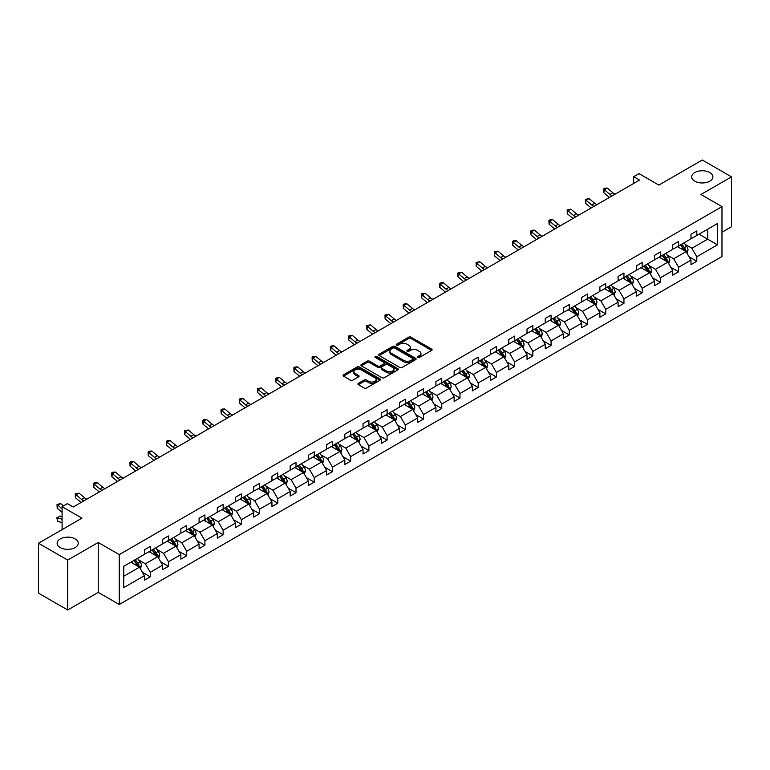 <?xml version="1.0" encoding="UTF-8"?>
<svg xmlns="http://www.w3.org/2000/svg" width="770" height="770" viewBox="0 0 770 770"><rect width="100%" height="100%" fill="white"/><g stroke="black" fill="none" stroke-linecap="round" stroke-linejoin="round"><path stroke-width="1.16" d="M75.171 538.933A10.568 6.102 0 0 0 63.65 537.604A10.568 6.102 0 0 0 57.124 543.245A10.568 6.102 0 0 0 60.224 547.557A10.568 6.102 0 0 0 71.745 548.885A10.568 6.102 0 0 0 78.27 543.245A10.568 6.102 0 0 0 75.171 538.933M709.776 172.547A10.568 6.102 0 0 0 698.255 171.219A10.568 6.102 0 0 0 691.729 176.859A10.568 6.102 0 0 0 694.829 181.171A10.568 6.102 0 0 0 706.35 182.5A10.568 6.102 0 0 0 712.876 176.859A10.568 6.102 0 0 0 709.776 172.547M417.85 357.444A1.136 0.655 0 0 0 419.458 357.444L431.633 350.408A1.617 0.934 0 0 0 432.105 349.753A1.617 0.934 0 0 0 431.633 349.089L410.997 337.173A1.617 0.934 0 0 0 408.706 337.173L396.531 344.209A1.136 0.655 0 0 0 398.128 345.133L399.707 344.219A5.188 2.993 0 0 1 407.041 344.219L408.764 345.22A5.188 2.993 0 0 1 410.285 347.337A5.188 2.993 0 0 1 408.764 349.455L407.186 350.36A1.136 0.655 0 0 0 408.793 351.284L410.372 350.379A5.188 2.993 0 0 1 417.706 350.379L419.429 351.37A5.188 2.993 0 0 1 420.949 353.488A5.188 2.993 0 0 1 419.429 355.605L417.85 356.52A1.136 0.655 0 0 0 417.85 357.444L417.85 356.52M721.981 232.251L731.5 226.755L731.5 176.859L702.307 160.006L658.86 185.089L639.004 173.625L633.691 176.686L633.691 183.433M67.693 609.994L98.233 592.371L98.233 542.475L67.693 560.098L67.693 609.994L38.5 593.141L38.5 543.245L81.947 518.162L62.091 506.699L62.091 529.625M67.693 560.098L38.5 543.245M358.387 383.373A1.617 0.934 0 0 0 357.906 384.028A1.617 0.934 0 0 0 358.387 384.692L364.172 388.032A1.617 0.934 0 0 0 366.462 388.032L379.995 380.226A1.617 0.934 0 0 0 380.467 379.562A1.617 0.934 0 0 0 379.995 378.898L359.359 366.992A1.617 0.934 0 0 0 357.068 366.992L343.536 374.798A1.617 0.934 0 0 0 343.064 375.462A1.617 0.934 0 0 0 343.536 376.126L350.533 380.159A1.617 0.934 0 0 0 352.824 380.159L358.618 376.819A1.617 0.934 0 0 0 359.089 376.155A1.617 0.934 0 0 0 358.618 375.49L355.143 373.489A4.341 2.502 0 0 1 353.873 371.717A4.341 2.502 0 0 1 356.548 369.408A4.341 2.502 0 0 1 361.274 369.947L374.865 377.791A4.341 2.502 0 0 1 376.135 379.562A4.341 2.502 0 0 1 373.46 381.882A4.341 2.502 0 0 1 368.734 381.333L366.462 380.024A1.617 0.934 0 0 0 364.172 380.024L358.387 383.373L358.387 384.692L364.172 381.371L364.172 380.024M62.091 506.699L67.404 503.638L73.246 507.007L639.533 180.065L633.691 176.686M98.233 542.475L119.254 554.612L721.981 206.63L721.981 256.525L119.254 604.498L119.254 554.612M731.5 176.859L700.96 194.492L721.981 206.63M399.822 367.454A1.617 0.934 0 0 0 402.113 367.454L415.646 359.648A1.617 0.934 0 0 0 416.118 358.984A1.617 0.934 0 0 0 415.646 358.32L395.01 346.404A1.617 0.934 0 0 0 392.719 346.404L379.186 354.219A1.617 0.934 0 0 0 378.715 354.874A1.617 0.934 0 0 0 379.186 355.538L399.822 367.454M375.693 357.684A1.136 0.655 0 0 1 376.838 357.848L397.792 369.947L384.288 377.743A1.617 0.934 0 0 1 381.997 377.743L361.361 365.827L367.155 362.516L367.155 361.168L361.361 364.508A1.617 0.934 0 0 0 360.889 365.173A1.617 0.934 0 0 0 361.361 365.827L361.361 364.508M367.155 362.516A1.617 0.934 0 0 1 369.446 362.516L369.446 361.168A1.617 0.934 0 0 0 367.155 361.168M369.446 361.168L377.81 366A1.617 0.934 0 0 0 380.111 366L383.951 363.777A1.617 0.934 0 0 0 384.423 363.113A1.617 0.934 0 0 0 383.951 362.458L375.231 357.424A1.136 0.655 0 0 1 376.838 356.5L397.82 368.609A1.617 0.934 0 0 1 398.292 369.273A1.617 0.934 0 0 1 397.82 369.937L397.82 368.609M123.749 566.306L144.423 554.371L144.423 549.857L150.266 546.479L150.266 551.002L162.643 543.851L162.643 539.337L168.486 535.968L168.486 540.482L180.863 533.331L180.863 528.817L186.696 525.448L186.696 529.962L199.084 522.82L199.084 518.297L204.916 514.928L204.916 519.442L217.294 512.3L217.294 507.776L223.136 504.408L223.136 508.932L235.514 501.78L235.514 497.266L241.356 493.888L241.356 498.411L253.734 491.26L253.734 486.746L259.577 483.377L259.577 487.891L271.954 480.74L271.954 476.226L277.787 472.857L277.787 477.371L290.175 470.229L290.175 465.706L296.007 462.337L296.007 466.851L308.385 459.709L308.385 455.186L314.227 451.817L314.227 456.331L326.605 449.189L326.605 444.675L332.447 441.297L332.447 445.82L344.825 438.669L344.825 434.155L350.668 430.786L350.668 435.3L363.045 428.149L363.045 423.635L368.888 420.266L368.888 424.78L381.266 417.629L381.266 413.115L387.098 409.746L387.098 414.26L399.486 407.118L399.486 402.594L405.318 399.226L405.318 403.74L417.696 396.598L417.696 392.084L423.539 388.706L423.539 393.229L435.916 386.078L435.916 381.564L441.759 378.186L441.759 382.709L454.136 375.558L454.136 371.044L459.979 367.675L459.979 372.189L472.356 365.038L472.356 360.524L478.199 357.155L478.199 361.669L490.577 354.527L490.577 350.003L496.409 346.635L496.409 351.149L508.787 344.007L508.787 339.483L514.63 336.115L514.63 340.638L527.007 333.487L527.007 328.973L532.85 325.594L532.85 330.118L545.227 322.967L545.227 318.453L551.07 315.084L551.07 319.598L563.447 312.447L563.447 307.933L569.29 304.564L569.29 309.078L581.668 301.936L581.668 297.413L587.5 294.044L587.5 298.558L599.888 291.416L599.888 286.892L605.721 283.524L605.721 288.047L618.098 280.896L618.098 276.382L623.941 273.003L623.941 277.527L636.318 270.376L636.318 265.862L642.161 262.493L642.161 267.007L654.538 259.856L654.538 255.342L660.381 251.973L660.381 256.487L672.759 249.345L672.759 244.822L678.601 241.453L678.601 245.967L690.979 238.825L690.979 234.301L696.812 230.933L696.812 235.447L717.486 223.521L717.486 244.822L696.812 256.757L696.812 261.271L690.979 264.649L690.979 260.125L678.601 267.277L678.601 271.791L672.759 275.169L672.759 270.645L660.381 277.797L660.381 282.311L654.538 285.68L654.538 281.166L642.161 288.317L642.161 292.831L636.318 296.2L636.318 291.686L623.941 298.827L623.941 303.351L618.098 306.72L618.098 302.206L605.721 309.347L605.721 313.871L599.888 317.24L599.888 312.716L587.5 319.868L587.5 324.382L581.668 327.76L581.668 323.236L569.29 330.388L569.29 334.902L563.447 338.271L563.447 333.757L551.07 340.908L551.07 345.422L545.227 348.791L545.227 344.277L532.85 351.418L532.85 355.942L527.007 359.311L527.007 354.797L514.63 361.939L514.63 366.462L508.787 369.831L508.787 365.307L496.409 372.459L496.409 376.973L490.577 380.351L490.577 375.827L478.199 382.979L478.199 387.493L472.356 390.862L472.356 386.347L459.979 393.499L459.979 398.013L454.136 401.382L454.136 396.868L441.759 404.009L441.759 408.533L435.916 411.902L435.916 407.388L423.539 414.53L423.539 419.053L417.696 422.422L417.696 417.908L405.318 425.05L405.318 429.564L399.486 432.942L399.486 428.418L387.098 435.57L387.098 440.084L381.266 443.462L381.266 438.939L368.888 446.09L368.888 450.604L363.045 453.973L363.045 449.459L350.668 456.61L350.668 461.124L344.825 464.493L344.825 459.979L332.447 467.12L332.447 471.644L326.605 475.013L326.605 470.499L314.227 477.641L314.227 482.164L308.385 485.533L308.385 481.009L296.007 488.161L296.007 492.675L290.175 496.053L290.175 491.53L277.787 498.681L277.787 503.195L271.954 506.564L271.954 502.05L259.577 509.201L259.577 513.715L253.734 517.084L253.734 512.57L241.356 519.712L241.356 524.235L235.514 527.604L235.514 523.09L223.136 530.232L223.136 534.755L217.294 538.124L217.294 533.6L204.916 540.752L204.916 545.266L199.084 548.644L199.084 544.121L186.696 551.272L186.696 555.786L180.863 559.155L180.863 554.641L168.486 561.792L168.486 566.306L162.643 569.675L162.643 565.161L150.266 572.303L150.266 576.826L144.423 580.195L144.423 575.681L123.749 587.616L123.749 566.306M149.091 551.676L157.734 556.662L145.357 563.813L138.6 559.906M145.357 563.813L150.266 572.303M157.734 556.662L162.643 565.161M144.423 553.293L145.357 553.832L150.266 551.002M167.311 541.156L175.955 546.142L163.577 553.293L156.82 549.395M163.577 553.293L168.486 561.792M175.955 546.142L180.863 554.641M162.643 542.773L163.577 543.312L168.486 540.482M185.531 530.636L194.175 535.631L181.797 542.773L175.031 538.875M181.797 542.773L186.696 551.272M194.175 535.631L199.084 544.121M180.863 532.253L181.797 532.792L186.696 529.962M203.752 520.116L212.395 525.111L200.017 532.253L193.251 528.355M200.017 532.253L204.916 540.752M212.395 525.111L217.294 533.6M199.084 521.742L200.017 522.281L204.916 519.442M221.972 509.605L230.615 514.591L218.228 521.742L211.471 517.835M218.228 521.742L223.136 530.232M230.615 514.591L235.514 523.09M217.294 511.222L218.228 511.761L223.136 508.932M240.182 499.085L248.825 504.071L236.448 511.222L229.691 507.315M236.448 511.222L241.356 519.712M248.825 504.071L253.734 512.57M235.514 500.702L236.448 501.241L241.356 498.411M258.402 488.565L267.046 493.551L254.668 500.702L247.911 496.794M254.668 500.702L259.577 509.201M267.046 493.551L271.954 502.05M253.734 490.182L254.668 490.721L259.577 487.891M276.623 478.045L285.266 483.04L272.888 490.182L266.131 486.284M272.888 490.182L277.787 498.681M285.266 483.04L290.175 491.53M271.954 479.662L272.888 480.201L277.787 477.371M294.843 467.525L303.486 472.52L291.108 479.662L284.342 475.764M291.108 479.662L296.007 488.161M303.486 472.52L308.385 481.009M290.175 469.142L291.108 469.69L296.007 466.851M313.063 457.014L321.706 462L309.328 469.142L302.562 465.244M309.328 469.142L314.227 477.641M321.706 462L326.605 470.499M308.385 458.631L309.328 459.17L314.227 456.331M331.283 446.494L339.917 451.48L327.539 458.631L320.782 454.724M327.539 458.631L332.447 467.12M339.917 451.48L344.825 459.979M326.605 448.111L327.539 448.65L332.447 445.82M349.493 435.974L358.137 440.96L345.759 448.111L339.002 444.203M345.759 448.111L350.668 456.61M358.137 440.96L363.045 449.459M344.825 437.591L345.759 438.13L350.668 435.3M367.714 425.454L376.357 430.449L363.979 437.591L357.222 433.693M363.979 437.591L368.888 446.09M376.357 430.449L381.266 438.939M363.045 427.071L363.979 427.61L368.888 424.78M385.934 414.934L394.577 419.929L382.199 427.071L375.442 423.173M382.199 427.071L387.098 435.57M394.577 419.929L399.486 428.418M381.266 416.551L382.199 417.09L387.098 414.26M404.154 404.414L412.797 409.409L400.419 416.551L393.653 412.653M400.419 416.551L405.318 425.05M412.797 409.409L417.696 417.908M399.486 406.04L400.419 406.579L405.318 403.74M422.374 393.903L431.017 398.889L418.63 406.04L411.873 402.132M418.63 406.04L423.539 414.53M431.017 398.889L435.916 407.388M417.696 395.52L418.63 396.059L423.539 393.229M440.594 383.383L449.228 388.369L436.85 395.52L430.093 391.612M436.85 395.52L441.759 404.009M449.228 388.369L454.136 396.868M435.916 385L436.85 385.539L441.759 382.709M458.805 372.863L467.448 377.849L455.07 385L448.313 381.102M455.07 385L459.979 393.499M467.448 377.849L472.356 386.347M454.136 374.48L455.07 375.019L459.979 372.189M477.025 362.343L485.668 367.338L473.29 374.48L466.533 370.582M473.29 374.48L478.199 382.979M485.668 367.338L490.577 375.827M472.356 363.96L473.29 364.499L478.199 361.669M495.245 351.823L503.888 356.818L491.51 363.96L484.744 360.062M491.51 363.96L496.409 372.459M503.888 356.818L508.787 365.307M490.577 353.449L491.51 353.988L496.409 351.149M513.465 341.312L522.108 346.298L509.73 353.449L502.964 349.542M509.73 353.449L514.63 361.939M522.108 346.298L527.007 354.797M508.787 342.929L509.73 343.468L514.63 340.638M531.685 330.792L540.328 335.778L527.941 342.929L521.184 339.021M527.941 342.929L532.85 351.418M540.328 335.778L545.227 344.277M527.007 332.409L527.941 332.948L532.85 330.118M549.896 320.272L558.539 325.258L546.161 332.409L539.404 328.501M546.161 332.409L551.07 340.908M558.539 325.258L563.447 333.757M545.227 321.889L546.161 322.428L551.07 319.598M568.116 309.752L576.759 314.747L564.381 321.889L557.624 317.991M564.381 321.889L569.29 330.388M576.759 314.747L581.668 323.236M563.447 311.369L564.381 311.908L569.29 309.078M586.336 299.232L594.979 304.227L582.601 311.369L575.845 307.471M582.601 311.369L587.5 319.868M594.979 304.227L599.888 312.716M581.668 300.858L582.601 301.397L587.5 298.558M604.556 288.721L613.199 293.707L600.821 300.858L594.055 296.95M600.821 300.858L605.721 309.347M613.199 293.707L618.098 302.206M599.888 290.338L600.821 290.877L605.721 288.047M622.776 278.201L631.419 283.187L619.032 290.338L612.275 286.43M619.032 290.338L623.941 298.827M631.419 283.187L636.318 291.686M618.098 279.818L619.032 280.357L623.941 277.527M640.996 267.681L649.63 272.667L637.252 279.818L630.495 275.91M637.252 279.818L642.161 288.317M649.63 272.667L654.538 281.166M636.318 269.298L637.252 269.837L642.161 267.007M659.207 257.161L667.85 262.156L655.472 269.298L648.715 265.4M655.472 269.298L660.381 277.797M667.85 262.156L672.759 270.645M654.538 258.778L655.472 259.317L660.381 256.487M677.427 246.641L686.07 251.636L673.692 258.778L666.935 254.88M673.692 258.778L678.601 267.277M686.07 251.636L690.979 260.125M672.759 248.258L673.692 248.806L678.601 245.967M699.035 234.167L707.678 239.162L691.912 248.258L685.146 244.359M691.912 248.258L696.812 256.757M717.486 244.822L707.678 239.162L707.678 229.181L717.486 223.521M98.233 592.371L119.254 604.498M690.979 237.747L691.912 238.286L696.812 235.447M123.749 576.287L139.514 567.182L130.881 562.196M139.514 567.182L144.423 575.681M689.044 256.795L696.812 261.271M670.834 267.306L678.601 271.791M652.613 277.826L660.381 282.311M634.393 288.346L642.161 292.831M616.173 298.866L623.941 303.351M597.953 309.386L605.721 313.871M579.743 319.906L587.5 324.382M561.523 330.417L569.29 334.902M543.302 340.937L551.07 345.422M525.082 351.457L532.85 355.942M506.862 361.977L514.63 366.462M488.642 372.497L496.409 376.973M470.432 383.008L478.199 387.493M452.211 393.528L459.979 398.013M433.991 404.048L441.759 408.533M415.771 414.568L423.539 419.053M397.551 425.088L405.318 429.564M379.341 435.599L387.098 440.084M361.12 446.119L368.888 450.604M342.9 456.639L350.668 461.124M324.68 467.159L332.447 471.644M306.46 477.679L314.227 482.164M288.24 488.19L296.007 492.675M270.029 498.71L277.787 503.195M251.809 509.23L259.577 513.715M233.589 519.75L241.356 524.235M215.369 530.27L223.136 534.755M197.149 540.79L204.916 545.266M178.938 551.301L186.696 555.786M160.718 561.821L168.486 566.306M142.498 572.341L150.266 576.826M418.303 357.607L419.429 356.953A5.188 2.993 0 0 0 420.949 354.835L420.949 353.488M410.285 347.337L410.285 348.685A5.188 2.993 0 0 1 408.764 350.802L407.638 351.447M431.614 350.427L410.997 338.521A1.617 0.934 0 0 0 408.706 338.521L396.983 345.297M415.617 359.657L395.01 347.751A1.617 0.934 0 0 0 392.719 347.751L379.215 355.548M412.778 359.446A1.136 0.655 0 0 0 412.778 358.522L394.664 348.059A1.136 0.655 0 0 0 393.056 348.059L391.401 349.022A5.188 2.993 0 0 0 389.88 351.139A5.188 2.993 0 0 0 391.401 353.257L403.778 360.408A5.188 2.993 0 0 0 411.113 360.408L412.778 359.446L412.778 360.793A1.136 0.655 0 0 0 413.105 360.331L413.105 358.984M389.88 351.139L389.88 352.487A5.188 2.993 0 0 0 391.401 354.604L391.401 353.257M412.778 360.793L411.113 361.756A5.188 2.993 0 0 1 403.778 361.756L391.401 354.604M369.446 362.516L377.81 367.348A1.617 0.934 0 0 0 380.111 367.348L383.951 365.124A1.617 0.934 0 0 0 384.423 364.47L384.423 363.113M386.502 371.005A4.341 2.502 0 0 0 391.227 371.554A4.341 2.502 0 0 0 393.903 369.244A4.341 2.502 0 0 0 392.633 367.473L387.849 364.711A1.617 0.934 0 0 0 385.549 364.711L381.708 366.924A1.617 0.934 0 0 0 381.237 367.588A1.617 0.934 0 0 0 381.708 368.243L386.502 371.005L386.502 372.362A4.341 2.502 0 0 0 391.227 372.901A4.341 2.502 0 0 0 393.903 370.591L393.903 369.244M381.237 367.588L381.237 368.936A1.617 0.934 0 0 0 381.708 369.59L381.708 368.243M386.502 372.362L381.708 369.59M376.135 379.562L376.135 380.909A4.341 2.502 0 0 1 373.46 383.229A4.341 2.502 0 0 1 368.734 382.68L366.462 381.371A1.617 0.934 0 0 0 364.172 381.371M353.873 371.717L353.873 373.065A4.341 2.502 0 0 0 355.143 374.836L355.143 373.489M358.589 376.828L355.143 374.836M379.966 380.236L359.359 368.339A1.617 0.934 0 0 0 357.068 368.339L343.564 376.135M686.956 253.166L688.034 250.067A4.379 2.531 -120 0 0 686.638 246.342L684.01 242.839M679.313 247.728L678.178 246.217M685.425 251.261L685.666 250.26A4.379 2.531 -120 0 0 684.415 247.622L681.797 244.119M680.699 244.754L683.587 248.604A2.233 1.29 60 0 1 683.991 249.287L685.666 250.26M680.391 244.927L683.019 248.431A4.379 2.531 60 0 1 684.106 250.5M612.227 195.821A8.258 4.764 60 0 1 609.946 194.435L604.383 189.757L603.738 192.673L609.301 197.351A12.387 7.151 -120 0 0 609.416 197.447M615.153 194.136A8.258 4.764 60 0 1 612.872 192.75L607.299 188.073L604.383 189.757L603.584 188.881L604.748 188.207L607.299 188.073M603.738 192.673L603.584 188.881M668.735 263.686L669.813 260.587A4.379 2.531 -120 0 0 668.418 256.862L665.8 253.359M661.093 258.248L659.957 256.728M667.205 261.781L667.455 260.77A4.379 2.531 -120 0 0 666.194 258.142L663.576 254.639M662.479 255.274L665.367 259.124A2.233 1.29 60 0 1 665.771 259.808L667.455 260.77M662.171 255.447L664.799 258.951A4.379 2.531 60 0 1 665.886 261.02M650.525 274.207L651.593 271.107A4.379 2.531 -120 0 0 650.198 267.382L647.58 263.879M642.873 268.769L641.737 267.248M648.985 272.301L649.235 271.29A4.379 2.531 -120 0 0 647.984 268.663L645.356 265.159M644.259 265.794L647.147 269.644A2.233 1.29 60 0 1 647.551 270.318L649.235 271.29M643.961 265.968L646.579 269.471A4.379 2.531 60 0 1 647.666 271.531M594.007 206.341A8.258 4.764 60 0 1 591.735 204.955L586.163 200.277L585.518 203.193L591.081 207.871A12.387 7.151 -120 0 0 591.196 207.967M596.933 204.656A8.258 4.764 60 0 1 594.652 203.27L589.088 198.593L586.163 200.277L585.364 199.401L589.088 198.593M585.518 203.193L585.364 199.401M575.796 216.861A8.258 4.764 60 0 1 573.515 215.475L567.942 210.797L567.298 213.704L572.861 218.382A12.387 7.151 -120 0 0 572.986 218.488M578.713 215.177A8.258 4.764 60 0 1 576.432 213.791L570.868 209.113L567.942 210.797L567.144 209.921L570.868 209.113M567.298 213.704L567.144 209.921M632.305 284.727L633.373 281.628A4.379 2.531 -120 0 0 631.978 277.893L629.36 274.399M624.653 279.289L623.517 277.768M630.765 282.811L631.015 281.81A4.379 2.531 -120 0 0 629.764 279.183L627.136 275.679M626.039 276.315L628.926 280.164A2.233 1.29 60 0 1 629.331 280.838L631.015 281.81M625.74 276.488L628.359 279.991A4.379 2.531 60 0 1 629.446 282.051M557.576 227.381A8.258 4.764 60 0 1 555.295 225.995L549.732 221.317L549.077 224.224L554.65 228.902A12.387 7.151 -120 0 0 554.766 228.998M560.493 225.697A8.258 4.764 60 0 1 558.212 224.301L552.648 219.623L549.732 221.317L548.933 220.441L550.098 219.758L552.648 219.623M549.077 224.224L548.933 220.441M614.085 295.247L615.163 292.138A4.379 2.531 -120 0 0 613.757 288.413L611.139 284.919M606.442 289.809L605.297 288.288M612.554 293.332L612.795 292.331A4.379 2.531 -120 0 0 611.544 289.693L608.926 286.199M607.828 286.825L610.706 290.685A2.233 1.29 60 0 1 611.12 291.358L612.795 292.331M607.52 287.008L610.138 290.502A4.379 2.531 60 0 1 611.236 292.571M539.356 237.901A8.258 4.764 60 0 1 537.075 236.506L531.512 231.828L530.857 234.744L536.43 239.422A12.387 7.151 -120 0 0 536.546 239.518M542.273 236.217A8.258 4.764 60 0 1 539.991 234.821L534.428 230.143L531.512 231.828L530.713 230.952L531.878 230.278L534.428 230.143M530.857 234.744L530.713 230.952M595.865 305.767L596.943 302.658A4.379 2.531 -120 0 0 595.547 298.933L592.919 295.43M588.222 300.319L587.087 298.808M594.334 303.852L594.575 302.851A4.379 2.531 -120 0 0 593.324 300.213L590.706 296.71M589.608 297.345L592.496 301.195A2.233 1.29 60 0 1 592.9 301.878L594.575 302.851M589.3 297.528L591.928 301.022A4.379 2.531 60 0 1 593.015 303.091M521.136 248.412A8.258 4.764 60 0 1 518.855 247.026L513.292 242.348L512.647 245.264L518.21 249.942A12.387 7.151 -120 0 0 518.326 250.038M524.052 246.727A8.258 4.764 60 0 1 521.781 245.341L516.208 240.663L513.292 242.348L512.493 241.472L513.657 240.798L516.208 240.663M512.647 245.264L512.493 241.472M577.644 316.278L578.722 313.178A4.379 2.531 -120 0 0 577.327 309.453L574.699 305.95M570.002 310.839L568.866 309.319M576.114 314.372L576.355 313.361A4.379 2.531 -120 0 0 575.103 310.733L572.485 307.23M571.388 307.865L574.276 311.715A2.233 1.29 60 0 1 574.68 312.399L576.355 313.361M571.08 308.038L573.708 311.542A4.379 2.531 60 0 1 574.795 313.611M502.916 258.932A8.258 4.764 60 0 1 500.635 257.546L495.072 252.868L494.427 255.784L499.99 260.462A12.387 7.151 -120 0 0 500.105 260.558M505.842 257.247A8.258 4.764 60 0 1 503.561 255.861L497.988 251.184L495.072 252.868L494.273 251.992L495.437 251.318L497.988 251.184M494.427 255.784L494.273 251.992M559.434 326.798L560.502 323.698A4.379 2.531 -120 0 0 559.107 319.974L556.489 316.47M551.782 321.36L550.646 319.839M557.894 324.892L558.144 323.881A4.379 2.531 -120 0 0 556.883 321.254L554.265 317.75M553.168 318.385L556.056 322.235A2.233 1.29 60 0 1 556.46 322.909L558.144 323.881M552.86 318.559L555.488 322.062A4.379 2.531 60 0 1 556.575 324.132M484.696 269.452A8.258 4.764 60 0 1 482.424 268.066L476.851 263.388L476.207 266.295L481.77 270.973A12.387 7.151 -120 0 0 481.895 271.079M487.622 267.767A8.258 4.764 60 0 1 485.341 266.382L479.777 261.704L476.851 263.388L476.053 262.512L479.777 261.704M476.207 266.295L476.053 262.512M541.214 337.318L542.282 334.219A4.379 2.531 -120 0 0 540.887 330.484L538.269 326.99M533.562 331.88L532.426 330.359M539.674 335.402L539.924 334.401A4.379 2.531 -120 0 0 538.673 331.774L536.045 328.27M534.948 328.906L537.835 332.756A2.233 1.29 60 0 1 538.24 333.429L539.924 334.401M534.649 329.079L537.268 332.582A4.379 2.531 60 0 1 538.355 334.642M466.485 279.972A8.258 4.764 60 0 1 464.204 278.586L458.641 273.908L457.986 276.815L463.55 281.493A12.387 7.151 -120 0 0 463.675 281.589M469.402 278.288A8.258 4.764 60 0 1 467.12 276.892L461.557 272.214L458.641 273.908L457.842 273.032L461.557 272.214M457.986 276.815L457.842 273.032M522.994 347.838L524.062 344.729A4.379 2.531 -120 0 0 522.666 341.004L520.048 337.51M515.342 342.4L514.206 340.879M521.463 345.923L521.704 344.922A4.379 2.531 -120 0 0 520.453 342.284L517.825 338.79M516.737 339.416L519.615 343.276A2.233 1.29 60 0 1 520.019 343.949L521.704 344.922M516.429 339.599L519.047 343.093A4.379 2.531 60 0 1 520.145 345.162M504.774 358.358L505.851 355.249A4.379 2.531 -120 0 0 504.456 351.524L501.828 348.021M497.131 352.91L495.986 351.399M503.243 356.443L503.484 355.442A4.379 2.531 -120 0 0 502.232 352.804L499.615 349.311M498.517 349.936L501.395 353.796A2.233 1.29 60 0 1 501.809 354.469L503.484 355.442M498.209 350.119L500.827 353.613A4.379 2.531 60 0 1 501.925 355.682M486.553 368.869L487.631 365.769A4.379 2.531 -120 0 0 486.236 362.044L483.608 358.541M478.911 363.43L477.775 361.919M485.023 366.963L485.264 365.952A4.379 2.531 -120 0 0 484.012 363.325L481.394 359.821M480.297 360.456L483.185 364.306A2.233 1.29 60 0 1 483.589 364.99L485.264 365.952M479.989 360.63L482.617 364.133A4.379 2.531 60 0 1 483.704 366.202M468.333 379.389L469.411 376.289A4.379 2.531 -120 0 0 468.016 372.565L465.388 369.061M460.691 373.95L459.555 372.43M466.803 377.483L467.053 376.472A4.379 2.531 -120 0 0 465.792 373.845L463.174 370.341M462.077 370.976L464.964 374.826A2.233 1.29 60 0 1 465.369 375.51L467.053 376.472M461.769 371.15L464.397 374.653A4.379 2.531 60 0 1 465.484 376.722M450.123 389.909L451.191 386.81A4.379 2.531 -120 0 0 449.796 383.085L447.178 379.581M442.471 384.471L441.335 382.95M448.583 388.003L448.833 386.992A4.379 2.531 -120 0 0 447.582 384.365L444.954 380.861M443.857 381.497L446.744 385.347A2.233 1.29 60 0 1 447.149 386.02L448.833 386.992M443.558 381.67L446.177 385.173A4.379 2.531 60 0 1 447.264 387.233M431.903 400.429L432.971 397.33A4.379 2.531 -120 0 0 431.575 393.595L428.957 390.101M424.251 394.991L423.115 393.47M430.363 398.514L430.613 397.512A4.379 2.531 -120 0 0 429.362 394.875L426.734 391.381M425.637 392.017L428.524 395.867A2.233 1.29 60 0 1 428.928 396.54L430.613 397.512M425.338 392.19L427.956 395.684A4.379 2.531 60 0 1 429.044 397.753M413.683 410.949L414.761 407.84A4.379 2.531 -120 0 0 413.355 404.115L410.737 400.612M406.031 405.501L404.895 403.99M412.152 409.034L412.393 408.033A4.379 2.531 -120 0 0 411.142 405.395L408.514 401.901M407.426 402.527L410.304 406.387A2.233 1.29 60 0 1 410.708 407.061L412.393 408.033M407.118 402.71L409.736 406.204A4.379 2.531 60 0 1 410.833 408.273M395.462 421.459L396.54 418.36A4.379 2.531 -120 0 0 395.145 414.635L392.517 411.132M387.82 416.021L386.684 414.51M393.932 419.554L394.173 418.553A4.379 2.531 -120 0 0 392.921 415.916L390.303 412.412M389.206 413.047L392.094 416.897A2.233 1.29 60 0 1 392.498 417.581L394.173 418.553M388.898 413.221L391.516 416.724A4.379 2.531 60 0 1 392.613 418.793M377.242 431.98L378.32 428.88A4.379 2.531 -120 0 0 376.925 425.156L374.297 421.652M369.6 426.542L368.464 425.021M375.712 430.074L375.953 429.063A4.379 2.531 -120 0 0 374.701 426.436L372.083 422.932M370.986 423.567L373.873 427.417A2.233 1.29 60 0 1 374.278 428.101L375.953 429.063M370.678 423.741L373.306 427.244A4.379 2.531 60 0 1 374.393 429.314M359.032 442.5L360.1 439.4A4.379 2.531 -120 0 0 358.704 435.676L356.087 432.172M351.38 437.062L350.244 435.541M357.492 440.594L357.742 439.583A4.379 2.531 -120 0 0 356.481 436.956L353.863 433.452M352.766 434.088L355.653 437.938A2.233 1.29 60 0 1 356.058 438.611L357.742 439.583M352.458 434.261L355.086 437.764A4.379 2.531 60 0 1 356.173 439.824M448.265 290.492A8.258 4.764 60 0 1 445.984 289.096L440.421 284.419L439.766 287.335L445.339 292.013A12.387 7.151 -120 0 0 445.455 292.109M451.182 288.808A8.258 4.764 60 0 1 448.9 287.412L443.337 282.734L440.421 284.419L439.622 283.543L440.786 282.869L443.337 282.734M439.766 287.335L439.622 283.543M430.045 301.012A8.258 4.764 60 0 1 427.764 299.617L422.201 294.939L421.546 297.855L427.119 302.533A12.387 7.151 -120 0 0 427.235 302.629M432.961 299.318A8.258 4.764 60 0 1 430.68 297.932L425.117 293.255L422.201 294.939L421.402 294.063L422.566 293.389L425.117 293.255M421.546 297.855L421.402 294.063M411.825 311.523A8.258 4.764 60 0 1 409.544 310.137L403.981 305.459L403.336 308.375L408.899 313.053A12.387 7.151 -120 0 0 409.014 313.149M414.751 309.838A8.258 4.764 60 0 1 412.47 308.452L406.897 303.775L403.981 305.459L403.182 304.583L404.346 303.909L406.897 303.775M403.336 308.375L403.182 304.583M393.605 322.043A8.258 4.764 60 0 1 391.333 320.657L385.76 315.979L385.115 318.886L390.679 323.564A12.387 7.151 -120 0 0 390.794 323.669M396.531 320.358A8.258 4.764 60 0 1 394.25 318.972L388.686 314.295L385.76 315.979L384.962 315.103L388.686 314.295M385.115 318.886L384.962 315.103M375.394 332.563A8.258 4.764 60 0 1 373.113 331.177L367.54 326.499L366.895 329.406L372.459 334.084A12.387 7.151 -120 0 0 372.584 334.19M378.311 330.879A8.258 4.764 60 0 1 376.03 329.493L370.466 324.815L367.54 326.499L366.741 325.623L370.466 324.815M366.895 329.406L366.741 325.623M357.174 343.083A8.258 4.764 60 0 1 354.893 341.688L349.33 337.01L348.675 339.926L354.239 344.604A12.387 7.151 -120 0 0 354.364 344.7M360.091 341.399A8.258 4.764 60 0 1 357.809 340.003L352.246 335.325L349.33 337.01L348.531 336.134L349.695 335.46L352.246 335.325M348.675 339.926L348.531 336.134M338.954 353.603A8.258 4.764 60 0 1 336.673 352.208L331.11 347.53L330.455 350.446L336.028 355.124A12.387 7.151 -120 0 0 336.144 355.22M341.87 351.909A8.258 4.764 60 0 1 339.589 350.523L334.026 345.846L331.11 347.53L330.311 346.654L331.475 345.98L334.026 345.846M330.455 350.446L330.311 346.654M320.734 364.114A8.258 4.764 60 0 1 318.453 362.728L312.889 358.05L312.245 360.966L317.808 365.644A12.387 7.151 -120 0 0 317.923 365.74M323.65 362.429A8.258 4.764 60 0 1 321.379 361.043L315.806 356.366L312.889 358.05L312.091 357.174L313.255 356.5L315.806 356.366M312.245 360.966L312.091 357.174M302.514 374.634A8.258 4.764 60 0 1 300.233 373.248L294.669 368.57L294.025 371.477L299.588 376.164A12.387 7.151 -120 0 0 299.703 376.261M305.44 372.95A8.258 4.764 60 0 1 303.159 371.564L297.586 366.886L294.669 368.57L293.87 367.694L295.035 367.021L297.586 366.886M294.025 371.477L293.87 367.694M284.294 385.154A8.258 4.764 60 0 1 282.022 383.768L276.449 379.09L275.804 381.997L281.368 386.675A12.387 7.151 -120 0 0 281.483 386.781M287.22 383.47A8.258 4.764 60 0 1 284.939 382.084L279.375 377.406L276.449 379.09L275.65 378.214L279.375 377.406M275.804 381.997L275.65 378.214M340.812 453.02L341.88 449.921A4.379 2.531 -120 0 0 340.484 446.186L337.866 442.692M333.16 447.582L332.024 446.061M339.272 451.105L339.522 450.103A4.379 2.531 -120 0 0 338.271 447.466L335.643 443.972M334.546 444.608L337.433 448.458A2.233 1.29 60 0 1 337.838 449.131L339.522 450.103M334.247 444.781L336.865 448.284A4.379 2.531 60 0 1 337.953 450.344M266.083 395.674A8.258 4.764 60 0 1 263.802 394.288L258.229 389.601L257.584 392.517L263.147 397.195A12.387 7.151 -120 0 0 263.273 397.291M269 393.99A8.258 4.764 60 0 1 266.718 392.594L261.155 387.916L258.229 389.601L257.43 388.725L261.155 387.916M257.584 392.517L257.43 388.725M322.592 463.54L323.66 460.431A4.379 2.531 -120 0 0 322.264 456.706L319.646 453.212M314.94 458.092L313.804 456.581M321.061 461.625L321.302 460.624A4.379 2.531 -120 0 0 320.05 457.986L317.423 454.493M316.326 455.118L319.213 458.978A2.233 1.29 60 0 1 319.617 459.651L321.302 460.624M316.027 455.301L318.645 458.795A4.379 2.531 60 0 1 319.743 460.864M247.863 406.194A8.258 4.764 60 0 1 245.582 404.799L240.019 400.121L239.364 403.037L244.937 407.715A12.387 7.151 -120 0 0 245.053 407.811M250.779 404.5A8.258 4.764 60 0 1 248.498 403.114L242.935 398.436L240.019 400.121L239.22 399.245L240.384 398.571L242.935 398.436M239.364 403.037L239.22 399.245M304.371 474.05L305.449 470.951A4.379 2.531 -120 0 0 304.054 467.226L301.426 463.723M296.729 468.612L295.584 467.101M302.841 472.145L303.082 471.144A4.379 2.531 -120 0 0 301.83 468.507L299.212 465.003M298.115 465.638L300.993 469.488A2.233 1.29 60 0 1 301.407 470.172L303.082 471.144M297.807 465.821L300.425 469.315A4.379 2.531 60 0 1 301.522 471.384M229.643 416.705A8.258 4.764 60 0 1 227.362 415.319L221.798 410.641L221.144 413.557L226.717 418.235A12.387 7.151 -120 0 0 226.832 418.331M232.559 415.02A8.258 4.764 60 0 1 230.278 413.634L224.715 408.957L221.798 410.641L221 409.765L222.164 409.091L224.715 408.957M221.144 413.557L221 409.765M286.151 484.571L287.229 481.471A4.379 2.531 -120 0 0 285.834 477.747L283.206 474.243M278.509 479.133L277.373 477.612M284.621 482.665L284.861 481.654A4.379 2.531 -120 0 0 283.61 479.027L280.992 475.523M279.895 476.158L282.783 480.008A2.233 1.29 60 0 1 283.187 480.692L284.861 481.654M279.587 476.332L282.215 479.835A4.379 2.531 60 0 1 283.302 481.905M211.423 427.225A8.258 4.764 60 0 1 209.142 425.839L203.578 421.161L202.934 424.078L208.497 428.755A12.387 7.151 -120 0 0 208.612 428.851M214.339 425.541A8.258 4.764 60 0 1 212.068 424.155L206.495 419.477L203.578 421.161L202.78 420.285L203.944 419.611L206.495 419.477M202.934 424.078L202.78 420.285M267.931 495.091L269.009 491.992A4.379 2.531 -120 0 0 267.614 488.267L264.986 484.763M260.289 489.653L259.153 488.132M266.401 493.185L266.651 492.174A4.379 2.531 -120 0 0 265.39 489.547L262.772 486.043M261.675 486.678L264.562 490.529A2.233 1.29 60 0 1 264.967 491.202L266.651 492.174M261.367 486.852L263.994 490.355A4.379 2.531 60 0 1 265.082 492.425M193.203 437.745A8.258 4.764 60 0 1 190.922 436.359L185.358 431.681L184.713 434.588L190.277 439.266A12.387 7.151 -120 0 0 190.392 439.372M196.129 436.061A8.258 4.764 60 0 1 193.847 434.675L188.284 429.997L185.358 431.681L184.559 430.805L188.284 429.997M184.713 434.588L184.559 430.805M249.721 505.611L250.789 502.512A4.379 2.531 -120 0 0 249.393 498.777L246.775 495.283M242.069 500.173L240.933 498.652M248.181 503.696L248.431 502.695A4.379 2.531 -120 0 0 247.18 500.067L244.552 496.563M243.455 497.199L246.342 501.049A2.233 1.29 60 0 1 246.747 501.722L248.431 502.695M243.156 497.372L245.774 500.875A4.379 2.531 60 0 1 246.862 502.935M174.992 448.265A8.258 4.764 60 0 1 172.711 446.879L167.138 442.201L166.493 445.108L172.056 449.786A12.387 7.151 -120 0 0 172.182 449.882M177.909 446.581A8.258 4.764 60 0 1 175.627 445.185L170.064 440.507L167.138 442.201L166.339 441.325L167.513 440.642L170.064 440.507M166.493 445.108L166.339 441.325M231.501 516.131L232.569 513.022A4.379 2.531 -120 0 0 231.173 509.297L228.555 505.803M223.849 510.693L222.713 509.172M229.96 514.216L230.211 513.215A4.379 2.531 -120 0 0 228.959 510.577L226.332 507.084M225.235 507.709L228.122 511.569A2.233 1.29 60 0 1 228.526 512.243L230.211 513.215M224.936 507.892L227.554 511.386A4.379 2.531 60 0 1 228.642 513.455M156.772 458.785A8.258 4.764 60 0 1 154.491 457.39L148.928 452.712L148.273 455.628L153.836 460.306A12.387 7.151 -120 0 0 153.962 460.402M159.688 457.101A8.258 4.764 60 0 1 157.407 455.705L151.844 451.028L148.928 452.712L148.129 451.836L149.293 451.162L151.844 451.028M148.273 455.628L148.129 451.836M213.28 526.651L214.358 523.542A4.379 2.531 -120 0 0 212.953 519.817L210.335 516.314M205.629 521.203L204.493 519.692M211.75 524.736L211.991 523.735A4.379 2.531 -120 0 0 210.739 521.097L208.112 517.604M207.024 518.229L209.902 522.079A2.233 1.29 60 0 1 210.306 522.763L211.991 523.735M206.716 518.412L209.334 521.906A4.379 2.531 60 0 1 210.431 523.975M138.552 469.296A8.258 4.764 60 0 1 136.271 467.91L130.708 463.232L130.053 466.148L135.626 470.826A12.387 7.151 -120 0 0 135.741 470.922M141.468 467.611A8.258 4.764 60 0 1 139.187 466.225L133.624 461.548L130.708 463.232L129.909 462.356L131.073 461.682L133.624 461.548M130.053 466.148L129.909 462.356M195.06 537.162L196.138 534.062A4.379 2.531 -120 0 0 194.743 530.337L192.115 526.834M187.418 531.724L186.282 530.203M193.53 535.256L193.77 534.245A4.379 2.531 -120 0 0 192.519 531.618L189.901 528.114M188.804 528.749L191.691 532.599A2.233 1.29 60 0 1 192.096 533.283L193.77 534.245M188.496 528.923L191.114 532.426A4.379 2.531 60 0 1 192.211 534.496M120.332 479.816A8.258 4.764 60 0 1 118.051 478.43L112.487 473.752L111.843 476.668L117.406 481.346A12.387 7.151 -120 0 0 117.521 481.442M123.248 478.132A8.258 4.764 60 0 1 120.977 476.745L115.404 472.068L112.487 473.752L111.689 472.876L112.853 472.203L115.404 472.068M111.843 476.668L111.689 472.876M176.84 547.682L177.918 544.582A4.379 2.531 -120 0 0 176.523 540.858L173.895 537.354M169.198 542.244L168.062 540.723M175.31 545.776L175.55 544.765A4.379 2.531 -120 0 0 174.299 542.138L171.681 538.634M170.584 539.269L173.471 543.12A2.233 1.29 60 0 1 173.876 543.793L175.55 544.765M170.276 539.443L172.903 542.946A4.379 2.531 60 0 1 173.991 545.016M102.112 490.336A8.258 4.764 60 0 1 99.831 488.95L94.267 484.272L93.622 487.179L99.186 491.857A12.387 7.151 -120 0 0 99.301 491.963M105.038 488.652A8.258 4.764 60 0 1 102.757 487.266L97.184 482.588L94.267 484.272L93.468 483.396L94.633 482.723L97.184 482.588M93.622 487.179L93.468 483.396M158.62 558.202L159.698 555.103A4.379 2.531 -120 0 0 158.302 551.368L155.684 547.874M150.978 552.764L149.842 551.243M157.09 556.287L157.34 555.285A4.379 2.531 -120 0 0 156.079 552.658L153.461 549.154M152.364 549.79L155.251 553.64A2.233 1.29 60 0 1 155.655 554.313L157.34 555.285M152.056 549.963L154.683 553.466A4.379 2.531 60 0 1 155.771 555.526M83.891 500.856A8.258 4.764 60 0 1 81.62 499.47L76.047 494.792L75.402 497.699L80.966 502.377A12.387 7.151 -120 0 0 81.081 502.473M86.818 499.172A8.258 4.764 60 0 1 84.536 497.786L78.973 493.098L76.047 494.792L75.248 493.916L78.973 493.098M75.402 497.699L75.248 493.916M140.41 568.722L141.478 565.613A4.379 2.531 -120 0 0 140.082 561.888L137.464 558.394M132.758 563.284L131.622 561.763M138.87 566.807L139.12 565.806A4.379 2.531 -120 0 0 137.869 563.168L135.241 559.675M134.144 560.31L137.031 564.16A2.233 1.29 60 0 1 137.435 564.834L139.12 565.806M133.845 560.483L136.463 563.977A4.379 2.531 60 0 1 137.551 566.046M62.091 522.724L57.827 521.386L56.768 517.854L60.099 516.035L62.091 516.66M60.099 516.035L57.182 517.719L62.091 519.269M56.768 517.854L57.827 521.386M63.467 505.909L60.753 503.619L57.827 505.303L57.182 508.219L62.091 512.348M62.091 508.883L57.028 504.427L60.753 503.619M57.182 508.219L57.028 504.427M419.429 356.953L419.429 355.605M407.186 351.284L407.186 350.36M408.764 350.802L408.764 349.455M396.531 345.133L396.531 344.209M408.706 338.521L408.706 337.173M410.997 338.521L410.997 337.173M431.633 350.408L431.633 349.089M379.186 355.538L379.186 354.219M392.719 347.751L392.719 346.404M395.01 347.751L395.01 346.404M415.646 359.648L415.646 358.32M403.778 361.756L403.778 360.408M411.113 361.756L411.113 360.408M377.81 367.348L377.81 366M380.111 367.348L380.111 366M383.951 365.124L383.951 363.777M376.838 357.848L376.838 356.5M366.462 381.371L366.462 380.024M368.734 382.68L368.734 381.333M358.618 376.819L358.618 375.49M343.536 376.126L343.536 374.798M357.068 368.339L357.068 366.992M359.359 368.339L359.359 366.992M379.995 380.226L379.995 378.898M685.752 251.453L688.005 250.154M684.415 247.622L686.638 246.342M681.768 249.153L683.019 248.431M609.946 194.435L612.872 192.75M667.542 261.973L669.784 260.674M666.194 258.142L668.418 256.862M663.548 259.673L664.799 258.951M649.322 272.484L651.564 271.194M647.984 268.663L650.198 267.382M645.337 270.183L646.579 269.471M591.735 204.955L594.652 203.27M573.515 215.475L576.432 213.791M631.102 283.004L633.344 281.704M629.764 279.183L631.978 277.893M627.117 280.704L628.359 279.991M555.295 225.995L558.212 224.301M612.881 293.524L615.134 292.225M611.544 289.693L613.757 288.413M608.897 291.224L610.138 290.502M537.075 236.506L539.991 234.821M594.661 304.044L596.914 302.745M593.324 300.213L595.547 298.933M590.677 301.744L591.928 301.022M518.855 247.026L521.781 245.341M576.441 314.564L578.693 313.265M575.103 310.733L577.327 309.453M572.457 312.264L573.708 311.542M500.635 257.546L503.561 255.861M558.231 325.075L560.473 323.785M556.883 321.254L559.107 319.974M554.246 322.774L555.488 322.062M482.424 268.066L485.341 266.382M540.011 335.595L542.253 334.296M538.673 331.774L540.887 330.484M536.026 333.294L537.268 332.582M464.204 278.586L467.12 276.892M521.791 346.115L524.043 344.816M520.453 342.284L522.666 341.004M517.806 343.815L519.047 343.093M503.57 356.635L505.823 355.336M502.232 352.804L504.456 351.524M499.586 354.335L500.827 353.613M485.35 367.155L487.603 365.856M484.012 363.325L486.236 362.044M481.365 364.855L482.617 364.133M467.13 377.675L469.382 376.376M465.792 373.845L468.016 372.565M463.145 375.375L464.397 374.653M448.92 388.186L451.162 386.896M447.582 384.365L449.796 383.085M444.935 385.886L446.177 385.173M430.7 398.706L432.942 397.407M429.362 394.875L431.575 393.595M426.715 396.406L427.956 395.684M412.479 409.226L414.732 407.927M411.142 405.395L413.355 404.115M408.495 406.926L409.736 406.204M394.259 419.746L396.512 418.447M392.921 415.916L395.145 414.635M390.275 417.446L391.516 416.724M376.039 430.266L378.291 428.967M374.701 426.436L376.925 425.156M372.054 427.966L373.306 427.244M357.829 440.777L360.071 439.487M356.481 436.956L358.704 435.676M353.844 438.476L355.086 437.764M445.984 289.096L448.9 287.412M427.764 299.617L430.68 297.932M409.544 310.137L412.47 308.452M391.333 320.657L394.25 318.972M373.113 331.177L376.03 329.493M354.893 341.688L357.809 340.003M336.673 352.208L339.589 350.523M318.453 362.728L321.379 361.043M300.233 373.248L303.159 371.564M282.022 383.768L284.939 382.084M339.608 451.297L341.851 449.998M338.271 447.466L340.484 446.186M335.624 448.997L336.865 448.284M263.802 394.288L266.718 392.594M321.388 461.817L323.631 460.518M320.05 457.986L322.264 456.706M317.404 459.517L318.645 458.795M245.582 404.799L248.498 403.114M303.168 472.337L305.421 471.038M301.83 468.507L304.054 467.226M299.183 470.037L300.425 469.315M227.362 415.319L230.278 413.634M284.948 482.857L287.2 481.558M283.61 479.027L285.834 477.747M280.963 480.557L282.215 479.835M209.142 425.839L212.068 424.155M266.728 493.368L268.98 492.078M265.39 489.547L267.614 488.267M262.743 491.067L263.994 490.355M190.922 436.359L193.847 434.675M248.517 503.888L250.76 502.589M247.18 500.067L249.393 498.777M244.533 501.588L245.774 500.875M172.711 446.879L175.627 445.185M230.297 514.408L232.54 513.109M228.959 510.577L231.173 509.297M226.313 512.108L227.554 511.386M154.491 457.39L157.407 455.705M212.077 524.928L214.33 523.629M210.739 521.097L212.953 519.817M208.093 522.628L209.334 521.906M136.271 467.91L139.187 466.225M193.857 535.448L196.109 534.149M192.519 531.618L194.743 530.337M189.872 533.148L191.114 532.426M118.051 478.43L120.977 476.745M175.637 545.969L177.889 544.669M174.299 542.138L176.523 540.858M171.652 543.659L172.903 542.946M99.831 488.95L102.757 487.266M157.427 556.479L159.669 555.18M156.079 552.658L158.302 551.368M153.442 554.179L154.683 553.466M81.62 499.47L84.536 497.786M139.206 566.999L141.449 565.7M137.869 563.168L140.082 561.888M135.222 564.699L136.463 563.977"/></g></svg>

